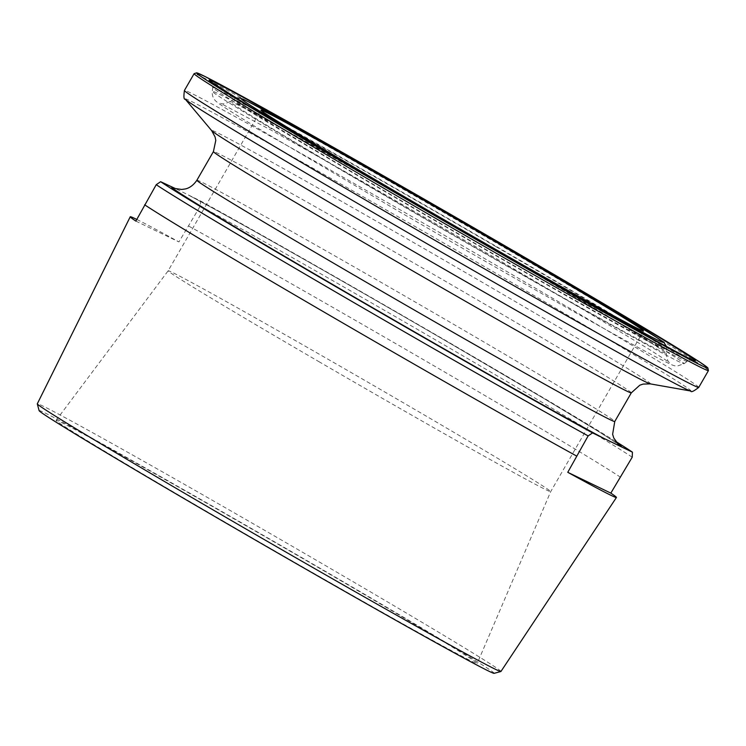 <?xml version="1.0" encoding="UTF-8"?>
<svg xmlns="http://www.w3.org/2000/svg" width="746" height="746" viewBox="0 0 746 746"><rect width="100%" height="100%" fill="white"/><g stroke="black" fill="none" stroke-linecap="round" stroke-linejoin="round"><path stroke-width="0.56" stroke-dasharray="3.73 2.8" d="M221.879 520.298A243.121 3.73 30 0 0 477.198 663.483A243.121 3.73 30 0 0 311.408 563.556A243.121 3.73 30 0 0 56.099 420.362A243.121 3.73 30 0 0 221.879 520.298M318.766 361.568A220.853 3.385 30 0 0 550.688 491.642L550.688 491.642A220.853 3.385 30 0 0 400.089 400.872A220.853 3.385 30 0 0 168.167 270.789A220.853 3.385 30 0 0 168.167 270.798A220.853 3.385 30 0 0 318.766 361.568M494.113 673.33A262.723 4.028 30 0 0 315.017 565.3A262.723 4.028 30 0 0 39.109 410.636M500.93 671.484A267.674 4.103 30 0 0 318.402 561.458A267.674 4.103 30 0 0 37.3 403.81M136.76 219.427A280.701 4.308 -150 0 1 178.919 241.918L200.31 206.008L200.534 200.972L175.413 188.561M620.616 477.291A281.867 4.317 30 0 0 434.526 366.118A281.867 4.317 30 0 0 188.71 226.085M632.216 457.205A281.867 4.317 30 0 0 446.117 346.032A281.867 4.317 30 0 0 200.31 206.008M615.711 441.436A277.223 4.252 30 0 0 419.923 325.554A277.223 4.252 30 0 0 200.534 200.972M135.856 221.105L178.919 241.918M617.716 443.749A259.822 3.982 30 0 0 444.383 340.055A259.822 3.982 30 0 0 189.587 195.685M196.879 180.234A241.266 3.702 -150 0 1 450.239 322.337A241.266 3.702 -150 0 1 614.76 421.499M496.053 246.712A250.395 3.842 30 0 0 233.125 99.218A250.395 3.842 30 0 0 403.847 202.157A250.395 3.842 30 0 0 666.803 349.604A250.395 3.842 30 0 0 496.053 246.712M494.561 249.91A251.896 3.861 30 0 0 230.048 101.531A251.896 3.861 30 0 0 401.796 205.085A251.896 3.861 30 0 0 666.337 353.418A251.896 3.861 30 0 0 494.561 249.91M398.028 203.257A272.393 4.178 30 0 0 684.063 363.712A272.393 4.178 30 0 0 498.337 251.728A272.393 4.178 30 0 0 212.274 91.329A272.393 4.178 30 0 0 398.028 203.257M399.52 200.059A273.894 4.196 30 0 0 687.131 361.4A273.894 4.196 30 0 0 500.38 248.8A273.894 4.196 30 0 0 212.741 87.506A273.894 4.196 30 0 0 399.52 200.059M631.303 392.853A241.266 3.702 30 0 0 466.782 293.682A241.266 3.702 30 0 0 213.421 151.587M650.316 383.882A253.481 3.889 30 0 0 477.748 279.666A253.481 3.889 30 0 0 211.678 130.634M690.712 391.016A292.059 4.476 30 0 0 491.875 270.938A292.059 4.476 30 0 0 185.297 99.218M698.75 387.388A296.945 4.551 30 0 0 496.258 265.334A296.945 4.551 30 0 0 184.43 90.443M708.439 370.594A296.945 4.551 30 0 0 505.956 248.539A296.945 4.551 30 0 0 194.119 73.649M643.472 330.944L550.688 491.642L477.198 663.483M188.813 195.293C226.458 215.016 341.192 279.992 444.327 340.027L544.179 398.681L599.094 431.859L618.313 444.271M666.551 346.573L666.337 353.418C666.877 358.947 667.95 361.987 669.544 362.537L649.356 349.436L591.13 314.29L493.022 256.68L348.634 173.669L270.35 129.72L220.546 103.312C221.879 104.412 225.05 103.815 230.048 101.531L235.876 97.912M693.127 360.15C692.82 359.395 690.824 359.814 687.131 361.4L684.063 363.712L677.545 365.978C673.312 365.699 675.158 366.79 655.361 356.653C616.466 336.26 500.902 270.798 396.49 210.027L270.938 136.014C238.608 116.637 220.396 105.139 216.312 101.512C213.319 99.059 211.976 95.665 212.274 91.329L212.741 87.506C212.274 83.524 211.631 81.584 210.82 81.696M56.099 420.362L168.167 270.789L260.951 110.091"/><path stroke-width="1.12" d="M618.313 444.271L613.772 438.005L612.625 434.284L614.76 421.499A241.266 3.702 -150 0 1 361.4 279.405A241.266 3.702 -150 0 1 196.879 180.234C191.694 187.964 185.791 188.85 185.083 188.99L181.679 189.456L175.413 188.561L160.642 181.698L156.231 184.7L135.856 221.105A280.701 4.308 -150 0 1 130.242 216.769L37.3 403.81A267.674 4.103 30 0 0 37.3 403.875L39.109 410.636A262.723 4.028 30 0 0 218.27 518.554A262.723 4.028 30 0 0 494.113 673.33L500.874 671.521A267.674 4.103 30 0 0 500.93 671.484L616.438 497.47A280.701 4.308 -150 0 1 567.762 472.311L588.137 435.906L592.548 432.904L632.44 452.179A277.223 4.252 30 0 0 615.711 441.436M37.3 403.875A267.674 4.103 30 0 0 219.828 513.826A267.674 4.103 30 0 0 500.874 671.521M144.631 204.786A281.867 4.317 30 0 0 330.73 315.959A281.867 4.317 30 0 0 576.537 455.993M130.242 216.769A280.701 4.308 -150 0 1 136.76 219.427M160.642 181.698A277.223 4.252 30 0 0 345.501 292.273A277.223 4.252 30 0 0 592.548 432.904M156.231 184.7A281.867 4.317 30 0 0 342.321 295.882A281.867 4.317 30 0 0 588.137 435.906M411.55 200.861A220.853 3.385 30 0 0 643.472 330.944A220.853 3.385 30 0 0 492.873 240.165A220.853 3.385 30 0 0 260.951 110.091A220.853 3.385 30 0 0 411.55 200.861M632.44 452.179L632.216 457.205L610.825 493.125A280.701 4.308 -150 0 1 616.438 497.47M567.762 472.311L610.825 493.125M621.493 446.891A259.822 3.982 30 0 0 617.716 443.749M171.589 186.985A259.822 3.982 30 0 0 348.699 293.821A259.822 3.982 30 0 0 603.495 438.191M497.06 242.189A243.56 3.73 30 0 0 246.096 100.635A243.56 3.73 30 0 0 407.363 198.846A243.56 3.73 30 0 0 658.326 340.39A243.56 3.73 30 0 0 497.06 242.189M503.904 245.49A280.729 4.308 30 0 0 214.643 82.34A280.729 4.308 30 0 0 400.518 195.536A280.729 4.308 30 0 0 689.78 358.686A280.729 4.308 30 0 0 503.904 245.49M196.879 180.234L213.421 151.587A241.266 3.702 30 0 0 377.933 250.749A241.266 3.702 30 0 0 631.303 392.853L639.807 385.197L643.108 384.087L650.316 383.882L690.712 391.016C691.01 392.536 693.687 391.324 698.75 387.388L708.439 370.594L707.851 367.871L700.438 362.537L655.631 334.758L506.553 246.777A295.09 4.523 30 0 0 202.492 75.271A295.09 4.523 30 0 0 397.879 194.258A295.09 4.523 30 0 0 701.93 365.754A295.09 4.523 30 0 0 506.543 246.767C413.256 192.496 310.028 133.665 251.561 101.465L205.103 76.558L196.776 72.81L194.119 73.649A296.945 4.551 30 0 0 396.611 195.704A296.945 4.551 30 0 0 708.439 370.594M213.421 151.587L215.79 140.388L215.1 136.984L211.678 130.634A253.481 3.889 30 0 0 384.404 234.561A253.481 3.889 30 0 0 650.316 383.882M211.678 130.634L185.297 99.218A292.059 4.476 30 0 0 384.321 218.97A292.059 4.476 30 0 0 690.712 391.016M185.297 99.218C183.833 99.722 183.544 96.793 184.43 90.443A296.945 4.551 30 0 0 386.913 212.498A296.945 4.551 30 0 0 698.75 387.388M235.876 97.912L240.389 98.136L248.325 101.717L283.312 120.451L452.076 216.126L623.32 316.752L657.03 337.686L664.099 342.768L666.551 346.573M693.127 360.15L693.118 360.15C694.647 361.521 679 353.296 646.185 335.467L562.074 288.357L400.546 195.545C335.569 157.742 284.664 127.631 247.821 105.233L210.829 81.696M184.43 90.443L194.119 73.649M614.76 421.499L631.303 392.853"/></g></svg>

